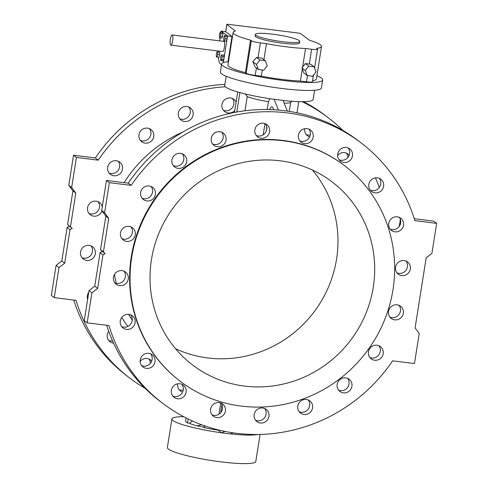 <?xml version="1.0" encoding="UTF-8"?>
<svg xmlns="http://www.w3.org/2000/svg" width="488" height="488" viewBox="0 0 488 488"><rect width="100%" height="100%" fill="white"/><g stroke="black" fill="none" stroke-linecap="round" stroke-linejoin="round"><path stroke-width="0.73" d="M341.155 378.737A7.674 7.381 -52.5 0 1 351.39 388.149A7.674 7.381 -52.5 0 1 339.874 391.443A7.674 7.381 -52.5 0 1 341.155 378.737M389.278 309.136A7.674 7.381 -52.5 0 1 400.611 306.244A7.674 7.381 -52.5 0 1 394.755 319.841A7.674 7.381 -52.5 0 1 389.278 309.136M388.753 225.773A7.674 7.381 -52.5 0 1 400.819 218.24A7.674 7.381 -52.5 0 1 394.963 231.837A7.674 7.381 -52.5 0 1 388.753 225.773M339.782 160.491A7.674 7.381 -52.5 0 1 349.756 148.864A7.674 7.381 -52.5 0 1 343.9 162.467A7.674 7.381 -52.5 0 1 339.782 160.491M261.062 138.22A7.674 7.381 -52.5 0 1 256.395 126.227A7.674 7.381 -52.5 0 1 269.101 133.505A7.674 7.381 -52.5 0 1 261.062 138.22M182.664 167.476A7.674 7.381 -52.5 0 1 173.423 156.374A7.674 7.381 -52.5 0 1 183.946 154.769A7.674 7.381 -52.5 0 1 182.664 167.476M134.542 237.076A7.674 7.381 -52.5 0 1 123.208 239.968A7.674 7.381 -52.5 0 1 122.018 229.391A7.674 7.381 -52.5 0 1 134.542 237.076M135.066 320.439A7.674 7.381 -52.5 0 1 123 327.973A7.674 7.381 -52.5 0 1 121.805 317.395A7.674 7.381 -52.5 0 1 135.066 320.439M184.043 385.721A7.674 7.381 -52.5 0 1 177.541 398.763A7.674 7.381 -52.5 0 1 172.874 386.77A7.674 7.381 -52.5 0 1 184.043 385.721M262.757 407.992A7.674 7.381 -52.5 0 1 268.418 418.295A7.674 7.381 -52.5 0 1 256.901 421.589A7.674 7.381 -52.5 0 1 262.757 407.992M179.926 381.055L179.48 380.713A135.548 130.363 -52.5 0 1 140.892 223.73A135.548 130.363 -52.5 0 1 282.924 140.44A135.548 130.363 -52.5 0 1 344.339 165.499L344.784 165.841A135.548 130.363 -52.5 0 1 365.841 352.726A135.548 130.363 -52.5 0 1 179.926 381.055A135.548 130.363 -52.5 0 1 141.337 224.071A135.548 130.363 -52.5 0 1 283.369 140.782A135.548 130.363 -52.5 0 1 344.784 165.841M87.157 322.842L84.265 320.628L89.023 290.592L94.745 286.194L100.058 252.656L102.267 251.399L100.534 249.649L105.847 216.111L101.705 210.493L106.463 180.45L128.277 183.165L131.168 185.379L109.361 182.671L104.603 212.707L108.739 218.325L103.425 251.869L105.158 253.614L102.95 254.87L97.637 288.414L91.915 292.806L87.157 322.842L108.97 325.557A163.681 157.423 -52.5 0 0 162.37 403.045L159.478 400.831A163.681 157.423 -52.5 0 1 106.677 325.27M131.168 185.379A163.681 157.423 -52.5 0 1 361.449 143.167A163.681 157.423 -52.5 0 1 414.855 220.655L436.662 223.37L431.904 253.406L426.183 257.798L415.087 327.887L419.222 333.505L414.465 363.542L392.651 360.833A163.681 157.423 -52.5 0 1 162.37 403.045M221.418 403.222A7.674 7.381 -52.5 0 1 216.812 417.594A7.674 7.381 -52.5 0 1 211.713 406.223A7.674 7.381 -52.5 0 1 221.418 403.222M154.287 357.198A7.674 7.381 -52.5 0 1 142.941 366.958A7.674 7.381 -52.5 0 1 141.746 356.38A7.674 7.381 -52.5 0 1 154.287 357.198M128.259 279.044A7.674 7.381 -52.5 0 1 116.199 284.217A7.674 7.381 -52.5 0 1 115.009 273.64A7.674 7.381 -52.5 0 1 128.259 279.044M153.287 198.628A7.674 7.381 -52.5 0 1 142.148 188.984A7.674 7.381 -52.5 0 1 152.671 187.38A7.674 7.381 -52.5 0 1 153.287 198.628M219.801 146.656A7.674 7.381 -52.5 0 1 212.792 134.743A7.674 7.381 -52.5 0 1 225.889 140.892A7.674 7.381 -52.5 0 1 219.801 146.656M302.401 142.99A7.674 7.381 -52.5 0 1 299.961 131.644A7.674 7.381 -52.5 0 1 312.668 138.928A7.674 7.381 -52.5 0 1 302.401 142.99M369.538 189.015A7.674 7.381 -52.5 0 1 380.884 179.255A7.674 7.381 -52.5 0 1 375.028 192.858A7.674 7.381 -52.5 0 1 369.538 189.015M395.561 267.168A7.674 7.381 -52.5 0 1 407.62 261.995A7.674 7.381 -52.5 0 1 401.764 275.592A7.674 7.381 -52.5 0 1 395.561 267.168M370.532 347.584A7.674 7.381 -52.5 0 1 382.665 355.538A7.674 7.381 -52.5 0 1 371.148 358.832A7.674 7.381 -52.5 0 1 370.532 347.584M304.018 399.556A7.674 7.381 -52.5 0 1 312.021 409.774A7.674 7.381 -52.5 0 1 297.93 405.321A7.674 7.381 -52.5 0 1 304.018 399.556M338.568 390.15A7.674 7.381 127.5 0 0 347.615 378.346M389.979 317.127A7.674 7.381 127.5 0 0 399.019 305.323M390.186 229.122A7.674 7.381 127.5 0 0 399.233 217.319M339.123 159.753A7.674 7.381 127.5 0 0 348.164 147.943M255.602 420.296A7.674 7.381 127.5 0 0 264.649 408.493M287.359 111.087A163.681 157.423 -52.5 0 1 358.558 140.953L361.449 143.167M414.257 218.728L433.771 221.155L436.662 223.37M299.852 140.922A7.674 7.381 127.5 0 0 308.892 129.119M370.246 190.143A7.674 7.381 127.5 0 0 379.292 178.34M396.988 272.877A7.674 7.381 127.5 0 0 406.028 261.074M369.849 357.533A7.674 7.381 127.5 0 0 378.889 345.73M299.205 411.774A7.674 7.381 127.5 0 0 308.245 399.971M212.683 144.027A7.674 7.381 127.5 0 0 221.723 132.224M142.038 198.268A7.674 7.381 127.5 0 0 151.079 186.459M114.9 282.924A7.674 7.381 127.5 0 0 123.94 271.114M141.636 365.658A7.674 7.381 127.5 0 0 150.682 353.855M212.036 414.879A7.674 7.381 127.5 0 0 221.076 403.07M128.277 183.165A163.681 157.423 -52.5 0 1 278.459 110.068L274.171 99.357A44.756 6.021 9 0 1 224.718 85.492L226.182 76.268M172.764 396.049A7.674 7.381 127.5 0 0 181.81 384.245M121.695 326.679A7.674 7.381 127.5 0 0 130.741 314.876M121.908 238.675A7.674 7.381 127.5 0 0 130.949 226.871M173.313 165.652A7.674 7.381 127.5 0 0 182.359 153.848M256.285 135.505A7.674 7.381 127.5 0 0 265.326 123.702M280.197 160.808A115.089 110.684 -52.5 0 1 332.346 182.085A115.089 110.684 -52.5 0 1 350.225 340.758A115.089 110.684 -52.5 0 1 192.364 364.81A115.089 110.684 -52.5 0 1 159.6 231.525A115.089 110.684 -52.5 0 1 280.197 160.808M312.442 170.037A115.089 110.684 -52.5 0 1 313.516 312.637A115.089 110.684 -52.5 0 1 175.558 348.731M219.045 57.194L219.691 54.638L219.631 52.112L216.94 51.899L216.294 54.455L216.361 56.974L218.331 57.224L217.075 56.943L217.721 54.394L219.691 54.638M218.417 57.218A17.904 4.27 -82.9 0 0 220.32 63.867L221.521 64.788M223.333 62.592L227.542 36.002L221.149 31.098L220.991 32.092M220.064 37.924L219.6 40.864M218.398 51.027A17.904 4.27 -82.9 0 0 218.356 51.954M222.51 36.649L222.851 33.715L222.406 32.269L220.43 32.019L219.643 33.501L219.307 36.435L219.752 37.887L220.539 36.405L222.51 36.649L221.723 38.131L219.752 37.887M170.873 45.116L222.632 51.551A5.118 1.22 -82.9 0 0 224.376 47.33A5.118 1.22 -82.9 0 0 223.894 41.401L172.136 34.965A5.118 1.22 -82.9 0 0 170.294 39.888A5.118 1.22 -82.9 0 0 170.873 45.116A5.118 1.22 -82.9 0 0 172.618 40.888A5.118 1.22 -82.9 0 0 172.136 34.965M227.03 39.003L227.109 36.252L224.492 35.52L223.779 37.777L223.699 40.522L224.346 41.016L225.059 38.759L227.03 39.003L226.316 41.26L224.346 41.016M223.669 59.743L224.096 56.834L223.736 55.071L221.759 54.827L220.972 55.974L220.546 58.883L220.905 60.646L221.698 59.499L223.669 59.743L222.882 60.89L220.905 60.646M228.414 62.165L227.975 61.83L231.977 36.551L225.749 31.781A2.556 0.342 9 0 1 225.688 31.683A2.556 0.342 9 0 1 225.694 31.665L225.688 31.708M250.564 40.12L251.314 40.693A7.674 1.031 9 0 0 260.372 42.889L266.46 43.645A44.756 6.021 9 0 0 305.555 48.507L311.637 49.264A7.674 1.031 9 0 0 317.548 49.184A7.674 1.031 9 0 0 317.365 48.904L316.614 48.33A44.756 6.021 9 0 0 321.537 46.427A44.756 6.021 9 0 0 309.288 40.187L300.84 33.715A2.556 0.342 9 0 0 297.82 32.983L228.811 24.4A2.556 0.342 9 0 0 226.841 24.424A2.556 0.342 9 0 0 226.902 24.522L235.344 30.988A44.756 6.021 9 0 0 233.124 32.428A44.756 6.021 9 0 0 250.564 40.12L245.409 72.657A44.756 6.021 -171 0 1 227.969 64.965L233.124 32.428M316.901 75.683A51.148 6.881 -171 0 1 322.696 79.971A51.148 6.881 -171 0 1 283.302 80.489A51.148 6.881 -171 0 1 221.656 63.965A51.148 6.881 -171 0 1 227.487 61.769L227.975 61.83M321.537 46.427L316.383 78.971A44.756 6.021 -171 0 1 312.552 80.727M302.316 68.948L301.999 68.009L305.274 70.522L307.214 75.585L303.878 73.029L302.316 68.948L300.401 81.045L306.488 81.801A7.674 1.031 9 0 0 312.393 81.728L313.43 75.176M300.401 81.045A44.756 6.021 -171 0 1 261.306 76.183L255.218 75.427A7.674 1.031 9 0 1 246.159 73.23L245.409 72.657M322.696 79.971L321.427 87.98A51.148 6.881 -171 0 1 282.034 88.499A51.148 6.881 -171 0 1 220.387 71.98L221.656 63.965M305.555 48.507L302.603 67.112L305.378 63.568L309.294 64.056L311.637 49.264M262.288 69.998L261.306 76.183M260.372 42.889L258.03 57.682L261.952 58.17L265.289 60.725L259.915 60.061L256.474 64.453L258.414 69.516L263.788 70.187L267.229 65.788L265.289 60.725M266.46 43.645L263.923 59.682M301.999 68.009L302.603 67.112M307.214 75.585L312.588 76.25L316.029 71.858L314.089 66.795L310.722 64.215A7.674 1.031 -171 0 1 309.294 64.056M258.03 57.682A7.674 1.031 -171 0 1 256.542 57.48L252.851 61.677L255.047 66.935L258.414 69.516M255.34 34.404L255.102 35.905A22.509 3.026 9 0 0 276.855 42.419A22.509 3.026 9 0 0 299.559 42.95L299.797 41.45A22.509 3.026 9 0 0 272.676 34.178A22.509 3.026 9 0 0 255.34 34.404A22.509 3.026 9 0 0 277.092 40.919A22.509 3.026 9 0 0 299.797 41.45M256.542 57.48L259.915 60.061M252.851 61.677L256.474 64.453M305.378 63.568L308.715 66.13L305.274 70.522M314.089 66.795L308.715 66.13M221.149 31.098L225.694 31.665M227.542 36.002L231.977 36.551M220.539 36.405L220.881 33.471L222.851 33.715M220.881 33.471L220.43 32.019M225.059 38.759L225.139 36.008L227.109 36.252M225.139 36.008L224.492 35.52M216.361 56.974L217.075 56.943M217.721 54.394L217.654 51.868M221.698 59.499L222.125 56.59L224.096 56.834M222.125 56.59L221.759 54.827M132.224 320.146A122.506 117.822 -52.5 0 1 128.643 314.351M116.266 283.339A122.506 117.822 -52.5 0 1 114.473 274.433M245.354 93.983L247.251 96.514A23.015 3.093 -171 0 0 268.449 101.65L269.815 98.722M292.05 101.284L290.439 102.431A23.015 3.093 -171 0 1 284.168 103.163M224.889 84.436A163.681 157.423 -52.5 0 0 95.349 157.941L98.241 160.155L76.427 157.441L71.675 187.484L75.811 193.102L72.913 190.887L67.606 224.425L72.23 228.39L70.022 229.647L64.709 263.191L58.987 267.583L54.229 297.619L76.043 300.334A163.681 157.423 -52.5 0 0 129.442 377.822L126.551 375.608A163.681 157.423 -52.5 0 1 73.743 300.047M75.811 193.102L70.498 226.639M103.425 251.869L100.534 249.649M105.847 216.111L108.739 218.325M274.183 99.296L283.052 100.4L287.365 111.105L278.55 110.136M145.18 388.381A163.681 157.423 -52.5 0 1 129.442 377.822M98.241 160.155A163.681 157.423 -52.5 0 1 225.377 86.779M302.054 101.681A163.681 157.423 -52.5 0 1 328.522 117.944A163.681 157.423 -52.5 0 1 342.82 130.387M375.437 177.858A163.681 157.423 -52.5 0 1 379.286 187.484M303.554 101.669A163.681 157.423 -52.5 0 1 325.63 115.729L328.522 117.944M233.069 432.832L230.226 433.942L221.351 432.838L217.91 429.824M222.04 404.741A13.701 3.27 -82.9 0 0 220.802 412.567M224.98 431.423L221.351 432.838M218.947 414.214L220.735 402.935M183.72 416.728A44.756 6.021 9 0 0 171.91 418.905A44.756 6.021 9 0 0 221.363 432.777M217.929 430.148A29.103 3.916 -171 0 1 205.143 427.866A8.699 1.171 -171 0 0 196.835 425.853A29.103 3.916 -171 0 1 189.429 423.236L187.544 422.998L185.538 421.467L186.099 417.954M230.354 433.893A44.756 6.021 9 0 0 257.475 434.497M127.856 326.441A128.387 123.476 -52.5 0 1 121.768 317.45M124.092 182.646A128.387 123.476 -52.5 0 1 182.847 132.016M236.125 102.071A7.674 7.381 127.5 0 0 222.473 102.694A7.674 7.381 127.5 0 0 234.801 110.428M186.91 106.5A7.674 7.381 127.5 0 0 181.054 120.097A7.674 7.381 127.5 0 0 191.577 118.499A7.674 7.381 127.5 0 0 186.91 106.5M147.541 128.124A7.674 7.381 127.5 0 0 141.691 141.727A7.674 7.381 127.5 0 0 152.213 140.123A7.674 7.381 127.5 0 0 147.541 128.124M116.266 160.735A7.674 7.381 127.5 0 0 110.41 174.338A7.674 7.381 127.5 0 0 120.932 172.734A7.674 7.381 127.5 0 0 116.266 160.735M102.285 206.857A7.674 7.381 127.5 0 0 88.096 205.857A7.674 7.381 127.5 0 0 90.28 214.744A7.674 7.381 127.5 0 0 102.01 210.901M89.127 245.391A7.674 7.381 127.5 0 0 83.271 258.994A7.674 7.381 127.5 0 0 93.8 257.389A7.674 7.381 127.5 0 0 89.127 245.391M88.743 292.355A7.674 7.381 127.5 0 0 87.639 299.333M108.714 331.291A7.674 7.381 127.5 0 0 113.57 343.162M151.689 361.132A7.674 7.381 127.5 0 0 140.117 361.327M177.699 383.806A7.674 7.381 127.5 0 0 182.579 392.084M244.994 110.764L247.251 96.514M263.197 134.847L264.978 123.568M267.204 109.507L268.449 101.65M283.083 100.467A44.756 6.021 9 0 0 313.131 99.497L314.595 90.268M269.583 109.562A13.701 3.27 97.1 0 1 272.017 106.915A13.701 3.27 97.1 0 1 272.383 107.092A13.701 3.27 97.1 0 1 273.53 109.721M266.735 129.521A13.701 3.27 97.1 0 1 266.601 126.288M298.76 101.626L296.991 112.789M299.742 140.782A128.387 123.476 -52.5 0 1 300.12 141.032M349.17 155.221A7.674 7.381 127.5 0 0 337.598 155.422M304.786 128.679A7.674 7.381 127.5 0 0 309.666 136.957M400.361 219.441L399.257 226.414M346.364 153.11A7.674 7.381 -52.5 0 1 347.883 157.441M310.301 134.963A7.674 7.381 -52.5 0 1 306.19 134.523M232.398 98.478A7.674 7.381 -52.5 0 1 223.351 110.282M188.795 107A7.674 7.381 -52.5 0 1 179.755 118.804M149.432 128.625A7.674 7.381 -52.5 0 1 140.385 140.428M118.151 161.235A7.674 7.381 -52.5 0 1 109.111 173.039M98.021 201.642A7.674 7.381 -52.5 0 1 88.981 213.451M91.012 245.891A7.674 7.381 -52.5 0 1 81.972 257.695M112.563 340.917A7.674 7.381 -52.5 0 1 108.708 340.435M148.877 359.022A7.674 7.381 -52.5 0 1 150.402 363.353M183.214 390.089A7.674 7.381 -52.5 0 1 179.108 389.65M64.709 263.191L61.817 260.97L67.13 227.432L69.339 226.176L67.606 224.425M95.349 157.941L73.535 155.227L68.778 185.263L72.913 190.887M61.817 260.97L56.096 265.368L51.338 295.405L54.229 297.619M237.729 91.964L234.484 112.453M239.876 92.574L236.796 112.02M260.08 434.448L255.804 461.447A44.756 6.021 -171 0 1 210.657 460.391A44.756 6.021 -171 0 1 167.39 447.441L171.91 418.905M196.835 425.853L201.66 424.774M203.386 425.402L205.143 427.866M192.412 420.973L189.429 423.236M187.544 422.998L188.179 418.991M71.675 187.484L68.778 185.263M67.13 227.432L70.022 229.647M58.987 267.583L56.096 265.368M76.427 157.441L73.535 155.227M101.705 210.493L104.603 212.707M106.463 180.45L109.361 182.671M89.023 290.592L91.915 292.806M94.745 286.194L97.637 288.414M100.058 252.656L102.95 254.87M102.267 251.399L105.158 253.614M69.339 226.176L72.23 228.39M226.902 24.522L225.749 31.781M256.401 67.972L255.218 75.427M246.159 73.23L251.314 40.693M306.488 81.801L307.464 75.616M226.841 24.424L225.688 31.683M317.548 49.184L314.565 68.033M289.238 111.374L290.683 102.254"/></g></svg>
